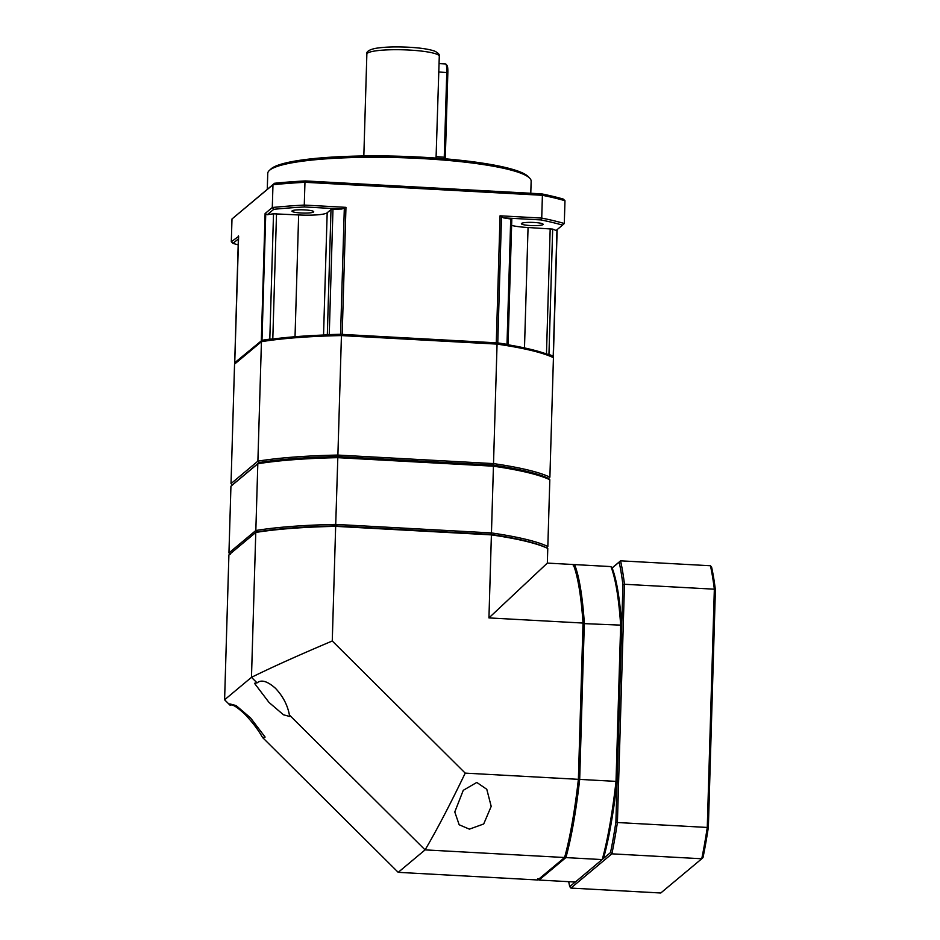 <?xml version="1.0" encoding="UTF-8"?>
<svg xmlns="http://www.w3.org/2000/svg" width="940" height="940" viewBox="0 0 940 940"><rect width="100%" height="100%" fill="white"/><g stroke="black" fill="none" stroke-linecap="round" stroke-linejoin="round"><path stroke-width="1.41" d="M546.399 547.809L546.434 547.773A166.662 24.851 -178.3 0 0 490.868 534.402L335.791 525.907L335.721 524.403A167.99 25.051 -178.3 0 0 255.833 530.501L228.949 552.955L230.934 486.215L259.099 462.574A166.662 24.851 1.7 0 1 337.848 456.57A166.662 24.851 -178.3 0 0 259.099 462.574L257.818 463.761A167.99 25.051 1.7 0 1 337.707 457.663L493.441 466.193A167.99 25.051 1.7 0 1 549.818 479.753L548.502 478.425A166.662 24.851 -178.3 0 0 492.924 465.065A166.662 24.851 1.7 0 1 548.502 478.425L549.888 477.156A167.99 25.051 -178.3 0 0 493.512 463.596L337.777 455.066A167.99 25.051 -178.3 0 0 257.889 461.152L259.099 462.574L232.333 484.946L231.017 483.618L234.554 364.132L261.438 341.678A167.99 25.051 1.7 0 1 341.326 335.58L497.06 344.111L491.456 532.933L335.721 524.403L337.848 456.57L492.924 465.065L337.848 456.57L341.467 334.487L496.555 342.982A166.662 24.851 1.7 0 1 552.121 356.342L553.437 357.67A167.99 25.051 1.7 0 0 497.06 344.111L496.555 342.982M234.554 364.132L262.718 340.491L261.438 341.678L257.889 461.152L231.017 483.618M549.888 477.156L553.437 357.67M262.718 340.491A166.662 24.851 1.7 0 1 341.467 334.487M272.577 339.058L269.804 339.14A167.99 25.051 -178.3 0 0 261.99 340.292L234.742 362.723L238.619 236.387L231.311 241.756L231.992 218.973L272.976 184.722L272.295 207.517L265.103 213.521L267.324 214.696A167.99 25.051 1.7 0 1 273.517 213.803L298.65 214.943A24.698 3.678 -178.3 0 0 327.179 212.769L330.998 209.573L332.971 209.268A167.99 25.051 1.7 0 1 341.843 209.009L345.955 207.352L304.278 205.073L304.96 182.29L542.404 195.297L541.722 218.08L500.057 215.8L503.511 217.868A167.99 25.051 1.7 0 1 510.714 218.996L511.748 219.478M231.311 241.756L232.991 243.389L238.372 238.901M234.742 362.723L234.859 362.957A167.99 25.051 -178.3 0 0 235.505 363.263M508.058 344.78L507.001 344.346A167.99 25.051 -178.3 0 0 497.765 342.9L340.574 334.299A167.99 25.051 -178.3 0 0 329.247 334.605L327.32 334.887L330.998 209.573M552.744 356.977L553.214 356.248A167.99 25.051 -178.3 0 0 548.948 354.427L546.692 354.075M541.593 193.863L542.404 195.297A191.043 28.482 1.7 0 1 564.975 200.725L563.295 199.092A189.398 28.235 1.7 0 0 541.593 193.863L305.3 180.927A189.398 28.235 1.7 0 0 274.539 183.265L231.992 218.973M562.519 225.13L564.294 223.508A191.043 28.482 -178.3 0 0 541.722 218.08L540.817 219.913A189.398 28.235 -178.3 0 1 562.519 225.13L556.081 230.512A167.99 25.051 1.7 0 0 552.673 229.09L528.057 227.515A24.698 3.678 -178.3 0 1 511.619 225.424M564.294 223.508L564.975 200.725M274.539 183.265L272.976 184.722A191.043 28.482 1.7 0 1 304.96 182.29L305.3 180.927M304.278 205.073A191.043 28.482 -178.3 0 0 272.295 207.517L273.763 209.314A189.398 28.235 -178.3 0 1 304.525 206.964L304.278 205.073M304.525 206.964L341.843 209.009M267.324 214.696L273.763 209.314M304.689 209.89A10.869 1.621 1.7 0 1 313.713 211.758A10.869 1.621 1.7 0 1 301 212.981A10.869 1.621 1.7 0 1 291.976 211.112A10.869 1.621 1.7 0 1 304.689 209.89M534.108 222.463A10.869 1.621 1.7 0 1 543.132 224.319A10.869 1.621 1.7 0 1 530.418 225.541A10.869 1.621 1.7 0 1 521.394 223.685A10.869 1.621 1.7 0 1 534.108 222.463M503.511 217.868L540.817 219.913M232.991 243.389A189.398 28.235 -178.3 0 0 238.196 244.835M267.277 189.339L267.747 173.383A131.753 19.646 1.7 0 1 269.345 170.469A131.753 19.646 1.7 0 1 421.849 158.578A131.753 19.646 1.7 0 1 529.725 178.189A131.753 19.646 1.7 0 1 531.147 181.197L530.783 193.276M269.345 170.469L271.026 168.918A130.108 19.399 1.7 0 1 421.613 157.18A130.108 19.399 1.7 0 1 528.139 176.555L529.725 178.189M436.054 158.096L439.286 56.282A36.237 5.405 1.7 0 0 409.229 50.055A36.237 5.405 1.7 0 0 366.859 54.132C366.165 51.747 368.903 49.855 375.072 48.445C383.637 46.953 394.894 46.553 408.853 47.235C420.897 47.917 429.603 49.256 434.962 51.253C438.487 53.169 439.932 54.837 439.286 56.282M439.074 63.591L445.63 63.944A9.882 1.621 93.1 0 1 445.889 64.096A9.882 1.621 93.1 0 1 446.77 72.403L444.256 157.05A9.882 1.621 93.1 0 1 444.185 158.731M445.889 64.096L447.076 65.459A8.566 1.398 93.1 0 1 447.839 72.662L445.325 157.309A8.566 1.398 93.1 0 1 445.266 158.825M490.386 534.837L490.386 534.554A165.511 24.675 1.7 0 1 526.224 541.381M335.874 526.365L490.386 534.554M258.124 532.075L258.124 532.028A165.511 24.675 1.7 0 1 335.874 526.095M582.788 623.573L620.659 625.124A167.99 27.53 93.1 0 0 610.93 566.585L612.128 567.995A166.662 27.307 93.1 0 1 621.728 625.711L617.11 781.316A166.662 27.307 93.1 0 1 603.515 858.396L575.351 882.037L539.019 880.052L565.892 857.597L602.235 859.583A167.99 27.53 93.1 0 0 616.017 781.387L579.686 779.401L584.327 623.126A167.99 27.53 -86.9 0 0 574.587 564.587L573.635 565.387M617.11 781.316L616.017 781.387L620.659 625.124L621.728 625.711M610.93 566.585L574.587 564.587L573.2 565.868M564.576 856.269L565.892 857.597A167.99 27.53 -86.9 0 0 579.686 779.401L578.171 779.19M539.019 880.052L537.809 878.63M612.128 567.995L619.166 562.132A189.727 31.091 -86.9 0 1 622.938 584.845L615.888 822.183A189.727 31.091 -86.9 0 1 610.542 852.521L603.515 858.396M575.233 882.037L569.722 886.632A189.727 31.091 -86.9 0 1 568.7 881.673M622.938 584.845L624.477 584.269A191.043 31.302 -86.9 0 0 620.576 560.827L619.166 562.132M710.452 565.751A191.043 31.302 93.1 0 1 714.341 589.192L707.268 827.447L617.404 822.524L624.477 584.269L714.341 589.192L715.399 589.909A189.727 31.091 93.1 0 0 711.627 567.196L710.452 565.751L620.576 560.827L612.081 567.936M715.399 589.909L708.361 827.247L707.268 827.447A191.043 31.302 93.1 0 1 701.757 858.761L660.773 893L570.897 888.077L611.881 853.837A191.043 31.302 -86.9 0 0 617.404 822.524L615.888 822.183M610.542 852.521L611.881 853.837L701.757 858.761L703.014 857.586A189.727 31.091 93.1 0 0 708.361 827.247M570.897 888.077L569.722 886.632M546.434 547.773L547.832 546.493L549.818 479.753M547.832 546.493A167.99 25.051 -178.3 0 0 491.456 532.933L490.868 534.402M230.934 486.215L257.818 463.761L255.833 530.501L257.031 531.923L256.55 532.334M335.791 525.907A166.662 24.851 -178.3 0 0 257.031 531.923M230.265 554.283L228.949 552.955M224.601 699.783L251.474 677.329L257.067 682.886C261.296 679.35 267.43 681.159 275.467 688.303C282.94 696.223 287.593 705.129 289.414 715.034L425.091 849.877L398.207 872.343L262.53 737.489C258.218 729.757 252.261 721.943 244.67 714.036C236.833 706.751 232.016 703.849 230.183 705.341L224.601 699.783L228.902 554.917L255.774 532.451L251.474 677.329C272.165 667.118 299.096 655.004 332.267 640.986L335.662 526.353A167.99 25.051 1.7 0 0 255.774 532.451M230.183 705.341L229.854 703.895L236.128 705.587L250.557 717.913L265.115 737.077L262.53 737.489M335.662 526.353L491.397 534.884A167.99 25.051 1.7 0 1 547.773 548.443L547.339 563.095L488.941 617.909L583.023 623.056L578.382 779.331A167.99 27.53 93.1 0 1 564.599 857.515L425.091 849.877C436.595 830.373 449.978 804.781 465.218 773.127L332.267 640.986M289.414 715.034L289.755 716.48L283.469 714.788L269.04 702.462L254.482 683.298L257.067 682.886M398.207 872.343L537.715 879.981L564.599 857.515M578.382 779.331L465.218 773.127M476.791 782.444L486.779 789.283L491.197 806.367L483.701 823.981L469.401 829.15L459.166 824.756L454.784 811.972L463.255 790.329L476.791 782.444M491.397 534.884L488.941 617.909M547.339 563.095L573.294 564.517A167.99 27.53 93.1 0 1 583.023 623.056M500.057 215.8L496.285 342.771M342.184 334.323L345.955 207.352M265.103 213.521L261.332 340.491M344.334 207.716L340.574 334.299M329.247 334.605L332.971 209.268M323.548 335.028L327.179 212.769M298.65 214.943L295.031 336.731M272.8 339.035L276.513 213.733M273.517 213.803L269.804 339.14M261.99 340.292L265.75 213.709M556.962 229.783L553.214 356.248M548.948 354.427L552.673 229.09M550.194 228.726L546.469 353.992M524.485 347.929L528.057 227.515M510.714 218.996L507.001 344.346M497.765 342.9L501.514 216.329M438.604 71.957L447.839 72.662M445.325 157.309L436.089 156.604M238.454 235.87L234.695 362.793M557.15 229.63L553.378 356.401M511.795 219.396L508.07 344.733M363.827 155.958L366.859 54.132"/></g></svg>

